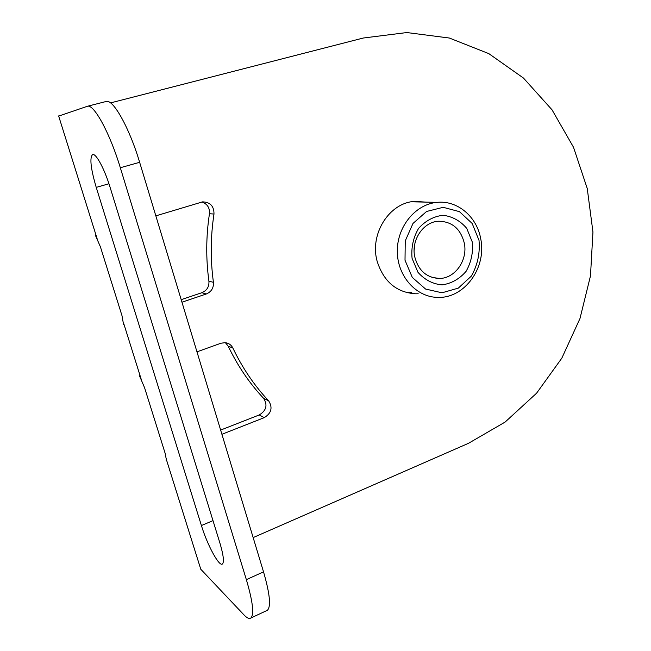<?xml version="1.0" encoding="UTF-8"?>
<svg xmlns="http://www.w3.org/2000/svg" width="651" height="651" viewBox="0 0 651 651"><rect width="100%" height="100%" fill="white"/><g stroke="black" fill="none" stroke-linecap="round" stroke-linejoin="round"><path stroke-width="0.98" d="M166.518 460.542L165.134 453.283L144.603 387.809L139.493 375.773M123.576 324.589L121.965 315.589L100.433 246.892L95.51 235.564M181.19 299.672L201.843 292.714C206.912 290.558 209.272 286.717 208.922 281.191C205.854 258.789 206.025 236.305 209.451 213.731C209.866 207.856 207.352 203.934 201.908 201.973M155.841 215.863L202.599 201.859C210.265 202.136 214.065 206.188 213.984 214.041C210.517 236.883 210.33 259.643 213.43 282.314C213.78 287.913 211.396 291.803 206.269 293.992L181.954 302.21M123.446 324.629L123.617 323.645M220.632 430.075L259.261 414.947C266.381 410.594 267.821 405.052 263.598 398.331C249.406 383.211 237.607 365.821 228.208 346.161L225.409 342.703M196.968 351.833L220.941 343.24L224.994 342.662C228.607 343.028 231.235 344.835 232.895 348.065C242.392 367.953 254.305 385.538 268.635 400.821C272.899 407.616 271.434 413.222 264.249 417.641L221.91 434.298M166.135 460.696L166.371 458.247M246.355 579.642L120.321 167.738L139.639 162.302L263.525 571.863L246.355 579.642C252.824 601.638 254.321 614.438 250.847 618.035C249.276 619.109 246.973 618.051 243.946 614.861L200.777 569.234L199.328 564.612M58.688 116.098L87.34 106.292C93.752 103.59 109.864 132.983 120.321 167.738M110.084 187.293L219.81 542.722C223.448 554.961 224.31 562.057 222.414 564.01C219.143 566.923 207.278 544.903 201.411 525.544L96.234 187.382C90.692 168.495 89.488 157.558 92.621 154.556C95.949 153.058 104.51 168.926 110.084 187.293M110.532 102.907L363.266 38.027L406.818 32.55L449.361 38.035L488.811 53.626L523.477 78.063L552.032 109.824L573.498 147.232L587.251 188.538L592.947 232.008L590.481 275.902L579.984 318.51L561.829 358.156L536.587 393.196L505.111 422.068L468.517 443.298L253.149 537.588M418.194 293.739L415.859 293.804C396.776 292.625 383.911 281.924 377.279 261.702C369.198 234.482 389.078 202.795 414.5 201.387L425.998 202.119M139.639 162.302C129.378 127.767 112.989 98.675 106.129 101.491L87.34 106.292M266.568 610.671L267.398 610.28C271.158 606.569 269.864 593.761 263.525 571.863M419.48 201.973L415.46 201.305M406.191 292.478L411.774 292.576M464.334 243.279C467.931 260.245 454.951 278.652 439.23 278.457C426.478 277.749 418.3 270.458 414.695 256.584C411.066 239.967 423.37 221.861 438.473 221.242C452.038 221.438 460.656 228.778 464.334 243.279M472.341 242.156L466.734 228.371C460.33 220.819 452.437 216.457 443.071 215.278C433.607 216.376 425.428 220.779 418.536 228.468C413.222 237.639 411.074 247.592 412.075 258.341L417.991 272.338C424.664 279.832 432.703 284.015 442.11 284.894C451.477 283.51 459.476 278.986 466.092 271.329C471.186 262.337 473.261 252.612 472.341 242.156M414.117 250.464L414.768 244.117M479.014 240.365L472.178 223.464L459.443 211.648L443.185 207.311L426.568 211.477L412.978 223.464L405.248 240.911L405.012 260.237L412.319 277.448L425.567 289.044L442.005 292.795L458.32 288.116L471.373 276.089C477.59 265.071 480.137 253.166 479.014 240.365M480.763 239.039C477.053 216.864 457.62 200.134 437.065 202.371C415.362 204.162 396.776 226.947 397.322 251.864C397.59 276.797 416.762 297.58 438.335 297.393C464.79 298.166 486.712 267.423 480.763 239.039M209.451 213.731L213.984 214.041M208.922 281.191L213.43 282.314M201.843 292.714L206.269 293.992M228.208 346.161L232.895 348.065M263.598 398.331L268.635 400.821M259.261 414.947L264.249 417.641M58.631 115.935L97.097 238.6M123.6 323.116L141.275 379.484M166.542 460.045L200.777 569.234M201.411 525.544L212.991 520.629M108.953 183.745L96.234 187.382M267.398 610.28L250.847 618.035M439.23 278.457L431.922 277.367M411.432 201.794L437.065 202.371"/></g></svg>
